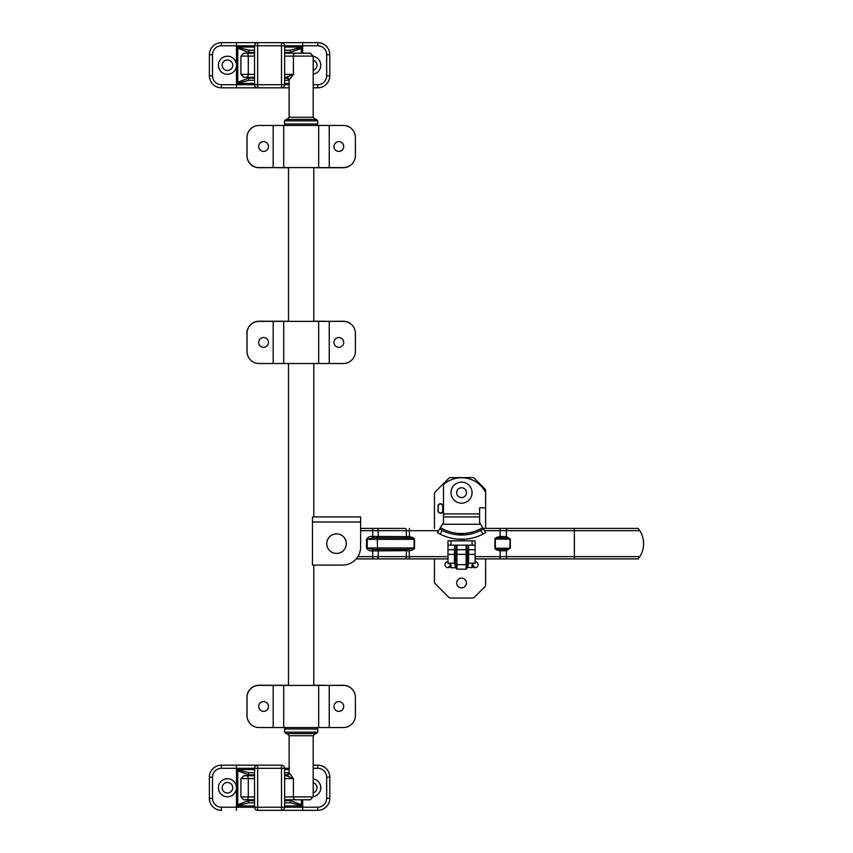 <?xml version="1.0" encoding="UTF-8"?>
<svg xmlns="http://www.w3.org/2000/svg" width="853" height="853" viewBox="0 0 853 853"><rect width="100%" height="100%" fill="white"/><g stroke="black" fill="none" stroke-linecap="round" stroke-linejoin="round"><path stroke-width="1.28" d="M313.787 685.407L313.787 565.091M313.051 516.918L360.627 516.918L313.787 516.918L313.787 363.506M313.787 321.357L313.787 167.593M312.465 517.153L312.465 522.004L360.627 522.004L360.627 547.018A18.062 18.062 0 0 1 342.565 565.091L312.465 565.091L312.465 522.004M360.627 516.918L360.627 528.402L404.525 528.402M327.211 546.56A9.778 9.778 0 0 1 333.64 534.319A9.778 9.778 0 0 1 345.881 540.749A9.778 9.778 0 0 1 339.451 552.989A9.778 9.778 0 0 1 327.211 546.56M505.786 549.385A1.685 0.864 -104.2 0 1 506.405 550.729L509.945 548.223L505.786 549.385L500.338 549.407L500.082 550.793L506.405 550.729L506.405 556.636A2.26 1.184 90 0 0 507.599 558.896L638.183 558.896L639.814 556.636A24.087 24.087 0 0 0 639.814 530.673L638.183 528.402L483.097 528.402L500.082 528.402L500.082 536.516A12.102 3.135 180 0 0 494.932 539.075L494.932 548.223A12.102 3.135 180 0 0 500.082 550.793L500.082 556.636L475.089 556.636M500.338 549.407L494.932 548.223M494.932 539.075L509.945 539.075L509.945 548.223L495.369 548.223L495.369 539.075L500.338 537.891L500.082 536.516L506.405 536.569A1.685 0.864 104.2 0 1 505.786 537.923L510.339 539.075L506.405 536.569L506.405 530.673L574.378 530.673L574.378 556.636L500.082 556.636L500.082 558.896L507.599 558.896M500.338 537.891L505.786 537.923M409.131 537.976L414.1 539.32L414.1 547.989L406.486 549.449L372.729 549.439L367.216 547.989L367.216 539.32L372.729 537.87L409.131 537.976L409.387 536.633L372.676 536.42C369.807 536.164 367.739 537.134 366.47 539.32L366.47 547.989C367.739 550.164 369.807 551.134 372.676 550.889L409.387 550.675A13.03 3.369 0 0 0 414.537 547.989L414.537 539.32A13.03 3.369 0 0 0 409.387 536.633L409.387 530.673L438.634 530.673M409.131 549.332L409.387 556.636L372.676 556.636L372.676 558.896L447.996 558.896M475.089 558.896L500.082 558.896M356.181 558.896L372.676 558.896M639.814 530.673L574.378 530.673L574.378 528.402L638.183 528.402M434.444 558.896L434.444 581.735A3.007 3.007 0 0 0 435.329 583.857L448.614 597.153A3.007 3.007 0 0 0 450.747 598.038L472.338 598.038A3.007 3.007 0 0 0 474.471 597.153L484.749 586.875A3.007 3.007 0 0 0 485.624 584.742L485.624 558.896M434.444 528.402L434.444 493.908A3.007 3.007 0 0 1 435.329 491.786L448.614 478.49A3.007 3.007 0 0 1 450.747 477.616L472.338 477.616A3.007 3.007 0 0 1 474.471 478.49L484.749 488.769A3.007 3.007 0 0 1 485.624 490.901L485.624 528.402M466.431 492.661A4.894 4.894 0 0 1 459.095 496.904A4.894 4.894 0 0 1 459.095 488.428A4.894 4.894 0 0 1 466.431 492.661M475.089 561.669A3.007 3.007 0 0 1 478.096 564.451A3.007 3.007 0 0 1 475.547 567.65A3.007 3.007 0 0 1 472.157 565.358M447.996 563.215L454.468 563.215L455.641 567.746L451.002 567.746C451.536 564.931 450.523 563.513 447.996 563.481L447.996 545.152L475.089 545.152L475.089 563.481C472.562 563.513 471.549 564.931 472.082 567.746L472.082 566.872M447.996 549.684L455.715 549.684L456.302 545.43A1.45 1.12 -90 0 0 455.641 545.152C454.745 545.291 454.35 546.805 454.468 549.684L454.468 563.215A1.45 1.45 0 0 1 455.715 563.94A1.45 1.45 0 0 0 456.963 564.665L456.963 549.684L466.122 549.684L466.122 545.152L466.783 545.43L467.369 549.684L466.122 549.684L466.122 569.186L456.963 569.186L456.963 564.665L466.122 564.665A1.45 1.45 0 0 0 467.369 563.94L466.122 569.186L467.444 567.746L468.617 563.215L475.089 563.215M451.002 567.746L451.002 566.872M450.928 565.358A3.007 3.007 0 0 1 447.537 567.65A3.007 3.007 0 0 1 444.989 564.451A3.007 3.007 0 0 1 447.996 561.669M466.431 582.983A4.894 4.894 0 0 1 459.095 587.216A4.894 4.894 0 0 1 459.095 578.75A4.894 4.894 0 0 1 466.431 582.983M447.996 567.682L451.002 564.675M447.996 540.834L447.996 545.152L447.996 540.834L472.082 540.834L472.082 545.152M475.089 545.152L475.089 540.834L472.082 540.834M472.082 564.675L475.089 567.682M465.226 545.152L457.858 545.152M456.302 545.43L456.963 545.152L456.963 549.684L455.715 549.684L455.715 554.365L447.996 554.365M456.302 567.202L456.963 569.186L455.641 567.746L456.302 567.202L455.715 563.94A1.45 1.45 0 0 0 454.468 563.215A1.45 1.45 0 0 1 455.715 563.94L455.715 554.365L468.617 554.365L468.617 549.684C468.734 546.805 468.34 545.291 467.444 545.152A1.45 1.12 90 0 0 466.783 545.43M475.089 549.684L467.369 549.684L467.369 563.94A1.45 1.45 0 0 1 466.122 564.665A1.45 1.45 0 0 0 467.369 563.94A1.45 1.45 0 0 1 468.617 563.215L468.617 554.365L475.089 554.365M466.783 567.202L472.082 567.746M438.207 506.224L438.207 510.734A2.26 2.26 0 0 0 440.468 512.994A2.26 2.26 0 0 0 442.728 510.734L442.728 506.224A2.26 2.26 0 0 0 440.468 503.963A2.26 2.26 0 0 0 438.207 506.224L437.962 510.734A2.506 2.506 0 0 0 440.468 513.229A2.506 2.506 0 0 0 442.974 510.734L442.974 506.224A2.506 2.506 0 0 0 440.468 503.718A2.506 2.506 0 0 0 437.962 506.224M442.302 530.406L440.084 534.085A46.648 46.648 0 0 1 437.461 532.624L440.084 534.085A46.648 46.648 0 0 0 483.001 534.085L485.624 532.624L483.416 528.935L480.783 530.406A42.351 42.351 0 0 1 442.302 530.406L439.668 528.935L437.461 532.624L439.668 528.935A42.351 42.351 0 0 0 439.871 529.052M457.283 539.117L465.802 539.117M483.001 534.085A46.648 46.648 0 0 0 485.432 532.741A46.648 46.648 0 0 1 483.001 534.085L480.783 530.406A42.351 42.351 0 0 0 483.416 528.935L485.624 532.624M483.416 528.935L479.61 522.601L479.61 516.939L443.475 516.939L443.475 522.601L439.668 528.935M455.982 534.66L467.103 534.66L455.982 534.66M485.624 492.416A27.093 27.093 0 0 0 443.475 484.632L443.475 516.939L479.61 516.939L479.61 507.834L485.624 507.834M459.181 488.374A4.905 4.905 0 0 1 466.442 492.767A4.905 4.905 0 0 1 458.999 496.851A4.905 4.905 0 0 1 459.181 488.374M456.472 483.427A10.535 10.535 0 0 0 456.078 501.671A10.535 10.535 0 0 0 472.072 492.895A10.535 10.535 0 0 0 456.472 483.427M285.968 733.569L316.314 733.569L317.764 732.13L284.529 732.13L285.968 733.569M284.646 778.608L293.411 778.608L289.156 772.829A2.89 2.879 -90 0 1 286.277 775.718L293.411 778.608L293.411 796.915L284.646 796.915M254.546 799.805L243.819 799.805L254.546 799.805M284.646 799.805L310.3 799.805L313.19 796.915L293.411 796.915A2.89 1.855 -90 0 0 295.266 799.805M286.277 775.718L284.646 775.718L286.277 775.718M254.546 775.718L244.257 775.718M284.529 120.87L285.968 119.431L316.314 119.431L317.764 120.87L284.529 120.87L284.529 124.005L317.764 124.005L316.314 125.455M284.646 74.392L293.411 74.392L289.156 80.171A2.89 2.879 90 0 0 286.277 77.282L293.411 74.392L293.411 56.085L284.646 56.085M297.953 53.195L284.646 53.195L310.3 53.195L313.19 56.085L293.411 56.085A2.89 1.855 90 0 1 295.266 53.195M244.257 53.195L254.546 53.195M286.277 77.282L284.646 77.282L286.277 77.282M254.546 77.282L244.257 77.282M209.38 798.312L209.38 777.211A12.038 12.038 0 0 1 221.428 765.173L281.511 765.173A3.135 3.135 0 0 1 284.646 768.297L284.646 807.215L317.764 807.215A8.914 8.914 0 0 0 326.667 798.312L329.802 798.312A12.038 12.038 0 0 1 317.764 810.35L257.67 810.35A3.135 3.135 0 0 1 254.546 807.215L221.428 807.215A8.914 8.914 0 0 1 212.514 798.312L209.38 798.312A12.038 12.038 0 0 0 221.428 810.35L221.428 807.215M313.19 765.173L317.764 765.173L313.19 765.173M317.764 765.173L317.764 768.297A8.914 8.914 0 0 1 326.667 777.211L329.802 777.211A12.038 12.038 0 0 0 317.764 765.173A12.038 12.038 0 0 1 329.802 777.211L329.802 798.312A12.038 12.038 0 0 1 317.764 810.35L281.511 810.35A3.135 3.135 0 0 0 284.646 807.215L281.511 807.215L281.511 810.35M289.103 768.297L257.67 768.297L257.67 765.173L281.511 765.173L281.511 807.215L257.67 807.215L257.67 768.297L236.473 768.297L236.473 765.173L257.67 765.173A3.135 3.135 0 0 0 254.546 768.297L254.546 807.215L257.67 807.215L257.67 810.35M254.546 802.812L248.852 802.812L236.963 805.946L254.546 805.946M238.275 805.232L237.763 804.742L248.649 800.647L248.852 802.812M254.738 770.685L254.546 769.577L236.963 769.577L237.763 770.781L237.763 804.742L236.963 805.946L236.963 769.577L248.852 772.711L254.546 772.711L248.852 772.711L248.649 774.876L237.763 770.781L238.275 770.291M212.514 777.211L209.38 777.211A12.038 12.038 0 0 1 221.428 765.173L221.428 768.297A8.914 8.914 0 0 0 212.514 777.211L212.514 798.312M221.428 768.297L236.473 768.297L236.473 787.756A9.031 9.031 0 0 1 222.932 795.582A9.031 9.031 0 0 1 222.932 779.941A9.031 9.031 0 0 1 236.473 787.756L236.473 810.35M222.175 787.756A5.278 5.278 0 0 0 227.442 793.034A5.278 5.278 0 0 0 232.72 787.756A5.278 5.278 0 0 0 227.442 782.489A5.278 5.278 0 0 0 222.175 787.756M301.429 799.805L301.429 804.742L302.229 805.946L290.34 802.812L284.646 802.812L290.34 802.812L290.532 800.647L301.429 804.742L300.917 805.232M302.229 799.805L302.229 805.946L284.646 805.946L284.646 807.215M284.646 772.711L289.103 772.711L284.646 772.711M313.19 796.67A9.031 9.031 0 0 0 313.19 778.842M313.19 782.691A5.278 5.278 0 0 1 313.19 792.832M221.428 84.703A8.914 8.914 0 0 1 212.514 75.789L209.38 75.789L209.38 54.688A12.038 12.038 0 0 1 221.428 42.65L281.511 42.65A3.135 3.135 0 0 1 284.646 45.785L257.67 45.785L257.67 84.703L254.546 84.703A3.135 3.135 0 0 0 257.67 87.827L236.473 87.827L236.473 84.703L221.428 84.703L221.428 87.827A12.038 12.038 0 0 1 209.38 75.789A12.038 12.038 0 0 0 221.428 87.827L289.103 87.827L257.67 87.827L257.67 84.703L281.511 84.703L281.511 42.65A3.135 3.135 0 0 1 284.646 45.785L302.708 45.785L302.708 42.65L281.511 42.65L317.764 42.65L317.764 45.785A8.914 8.914 0 0 1 326.667 54.688L329.802 54.688A12.038 12.038 0 0 0 317.764 42.65A12.038 12.038 0 0 1 329.802 54.688L329.802 75.789A12.038 12.038 0 0 1 317.764 87.827L313.19 87.827L317.764 87.827L317.764 84.703A8.914 8.914 0 0 0 326.667 75.789L329.802 75.789A12.038 12.038 0 0 1 317.764 87.827M254.546 80.289L248.852 80.289L236.963 83.423L254.546 83.423L254.738 82.314M238.275 82.709L237.763 82.219L248.649 78.124L248.852 80.289M221.428 45.785A8.914 8.914 0 0 0 212.514 54.688L209.38 54.688A12.038 12.038 0 0 1 221.428 42.65L221.428 45.785L236.473 45.785L236.473 65.244A9.031 9.031 0 0 1 222.932 73.059A9.031 9.031 0 0 1 222.932 57.418A9.031 9.031 0 0 1 236.473 65.244L236.473 84.703L254.546 84.703L254.546 45.785L257.67 45.785L257.67 42.65A3.135 3.135 0 0 0 254.546 45.785L236.473 45.785L236.473 42.65L257.67 42.65A3.135 3.135 0 0 0 254.546 45.785L254.546 47.054L236.963 47.054L237.763 48.258L237.763 82.219L236.963 83.423L236.963 47.054L248.852 50.188L254.546 50.188L248.852 50.188L248.649 52.353L237.763 48.258L238.275 47.768M254.546 47.054L254.546 83.423M222.175 65.244A5.278 5.278 0 0 0 227.442 70.511A5.278 5.278 0 0 0 232.72 65.244A5.278 5.278 0 0 0 227.442 59.966A5.278 5.278 0 0 0 222.175 65.244M302.229 53.195L302.229 47.054L290.34 50.188L284.646 50.188L290.34 50.188L290.532 52.353L301.429 48.258L302.229 47.054L284.646 47.054L284.646 45.785L284.646 84.703L281.511 84.703L281.511 87.827A3.135 3.135 0 0 0 284.646 84.703L289.103 84.703M284.646 80.289L289.103 80.289M301.429 53.195L300.917 47.768M313.19 74.158A9.031 9.031 0 0 0 313.19 56.33M313.19 60.168A5.278 5.278 0 0 1 313.19 70.309M325.292 685.407L343.29 685.279A12.038 12.038 0 0 1 354.091 691.996M248.255 720.828A12.038 12.038 0 0 1 246.954 715.39L246.954 697.327A12.038 12.038 0 0 1 258.992 685.279L288.495 685.279M325.292 685.279L313.787 685.279M325.292 321.357L343.29 321.24A12.038 12.038 0 0 1 354.091 327.957M248.255 356.789A12.038 12.038 0 0 1 246.954 351.34L246.954 333.278A12.038 12.038 0 0 1 258.992 321.24L288.495 321.24M325.292 321.24L313.787 321.24M276.99 167.593L258.992 167.721A12.038 12.038 0 0 1 246.954 155.672L246.954 137.61A12.038 12.038 0 0 1 248.255 132.172M313.787 167.721L343.29 167.721A12.038 12.038 0 0 0 354.091 161.004M276.99 167.721L288.495 167.721M343.354 685.407A12.038 12.038 0 0 1 355.392 697.445L355.392 715.507A12.038 12.038 0 0 1 343.354 727.545L259.056 727.545A12.038 12.038 0 0 1 247.018 715.507L247.018 697.445A12.038 12.038 0 0 1 259.056 685.407L343.354 685.407M343.727 706.476A4.894 4.894 0 0 1 336.391 710.709A4.894 4.894 0 0 1 336.391 702.243A4.894 4.894 0 0 1 343.727 706.476M268.46 706.476A4.894 4.894 0 0 1 261.125 710.709A4.894 4.894 0 0 1 261.125 702.243A4.894 4.894 0 0 1 268.46 706.476M283.718 685.407L283.718 727.545M318.691 685.407L318.691 727.545L318.691 685.407M343.354 321.357A12.038 12.038 0 0 1 355.392 333.395L355.392 351.457A12.038 12.038 0 0 1 343.354 363.506L259.056 363.506A12.038 12.038 0 0 1 247.018 351.457L247.018 333.395A12.038 12.038 0 0 1 259.056 321.357L343.354 321.357M343.727 342.426A4.894 4.894 0 0 1 336.391 346.659A4.894 4.894 0 0 1 336.391 338.193A4.894 4.894 0 0 1 343.727 342.426M268.46 342.426A4.894 4.894 0 0 1 261.125 346.659A4.894 4.894 0 0 1 261.125 338.193A4.894 4.894 0 0 1 268.46 342.426M283.718 321.357L283.718 363.506M318.691 321.357L318.691 363.506M343.354 125.455A12.038 12.038 0 0 1 355.392 137.493L355.392 155.555A12.038 12.038 0 0 1 343.354 167.593L259.056 167.593A12.038 12.038 0 0 1 247.018 155.555L247.018 137.493A12.038 12.038 0 0 1 259.056 125.455L343.354 125.455M343.727 146.524A4.894 4.894 0 0 1 336.391 150.757A4.894 4.894 0 0 1 336.391 142.291A4.894 4.894 0 0 1 343.727 146.524M268.46 146.524A4.894 4.894 0 0 1 261.125 150.757A4.894 4.894 0 0 1 261.125 142.291A4.894 4.894 0 0 1 268.46 146.524M283.718 125.455L283.718 167.593M318.691 125.455L318.691 167.593M510.339 548.223L510.339 539.075M484.451 530.673L506.405 530.673A2.26 1.184 -90 0 1 507.599 528.402M406.486 537.859L406.273 530.673A2.26 0.586 -90 0 0 405.687 528.402M360.627 530.673L378.124 530.673L378.348 537.859M366.47 539.32L414.537 539.32M377.175 536.388L377.548 547.989L414.537 547.989M406.486 549.449L406.273 556.636A2.26 0.586 90 0 1 405.687 558.896M378.348 549.449L378.124 556.636A2.26 0.586 90 0 1 377.538 558.896M377.175 550.921L377.548 547.989L366.47 547.989M372.729 549.439L372.676 556.636L357.865 556.636M372.729 537.87L372.676 528.402M447.996 556.636L409.387 556.636L409.387 558.896M639.814 556.636L574.378 556.636L574.378 558.896M409.387 528.402L409.387 530.673L378.124 530.673A2.26 0.586 -90 0 0 377.538 528.402M456.963 564.665A1.45 1.45 0 0 1 455.715 563.94M451.002 545.152L451.002 540.834M440.084 534.085A46.648 46.648 0 0 1 437.461 532.624M482.649 527.655A40.859 40.859 0 0 1 440.436 527.655M442.483 524.264L480.602 524.264M479.61 513.922L443.475 513.922M285.968 727.545L284.529 728.995L317.764 728.995L316.314 727.545M289.156 772.829L289.103 735.734L313.19 735.734L315.354 733.569M246.528 799.805A2.89 1.759 -90 0 0 248.287 796.915L240.93 796.915L243.819 799.805M254.546 796.915L248.287 796.915L248.287 778.608L254.546 778.608M246.528 775.718A2.89 1.759 90 0 1 248.287 778.608L240.93 778.608L243.819 775.718M286.939 119.431L289.103 117.266L313.19 117.266L315.354 119.431M289.156 80.171L286.213 77.282M246.528 53.195A2.89 1.759 90 0 1 248.287 56.085L240.93 56.085L243.819 53.195M254.546 56.085L248.287 56.085L248.287 74.392L254.546 74.392M246.528 77.282A2.89 1.759 -90 0 0 248.287 74.392L240.93 74.392L243.819 77.282M329.802 798.312A12.038 12.038 0 0 1 317.764 810.35L317.764 807.215M302.708 810.35L302.708 799.805M248.649 800.647L254.546 800.647M284.646 800.647L290.532 800.647M326.667 777.211L326.667 798.312M313.19 768.297L317.764 768.297M289.103 769.577L284.646 769.577L284.444 770.685M288.25 774.876L284.646 774.876M254.546 774.876L248.649 774.876M212.514 54.688L212.514 75.789M313.19 84.703L317.764 84.703M289.103 83.423L284.646 83.423L284.444 82.314M248.649 78.124L254.546 78.124M284.646 78.124L288.25 78.124M326.667 54.688L326.667 75.789M302.708 53.195L302.708 45.785L317.764 45.785M290.532 52.353L284.646 52.353M254.546 52.353L248.649 52.353M329.237 685.407L329.237 727.545M273.173 685.407L273.173 727.545M329.237 321.357L329.237 363.506M273.173 321.357L273.173 363.506M329.237 125.455L329.237 167.593M273.173 125.455L273.173 167.593M288.495 167.593L288.495 321.357M288.495 363.506L288.495 685.407M284.529 728.995L284.529 732.13M317.764 728.995L317.764 732.13M289.103 735.734L286.939 733.569M313.19 796.915L313.19 735.734M289.103 772.829L286.213 775.718M240.93 796.915L240.93 778.608M284.529 124.005L285.968 125.455M317.764 120.87L317.764 124.005M313.19 117.266L313.19 56.085M289.103 117.266L289.103 80.171M240.93 74.392L240.93 56.085M284.444 804.837L284.646 805.946"/></g></svg>
